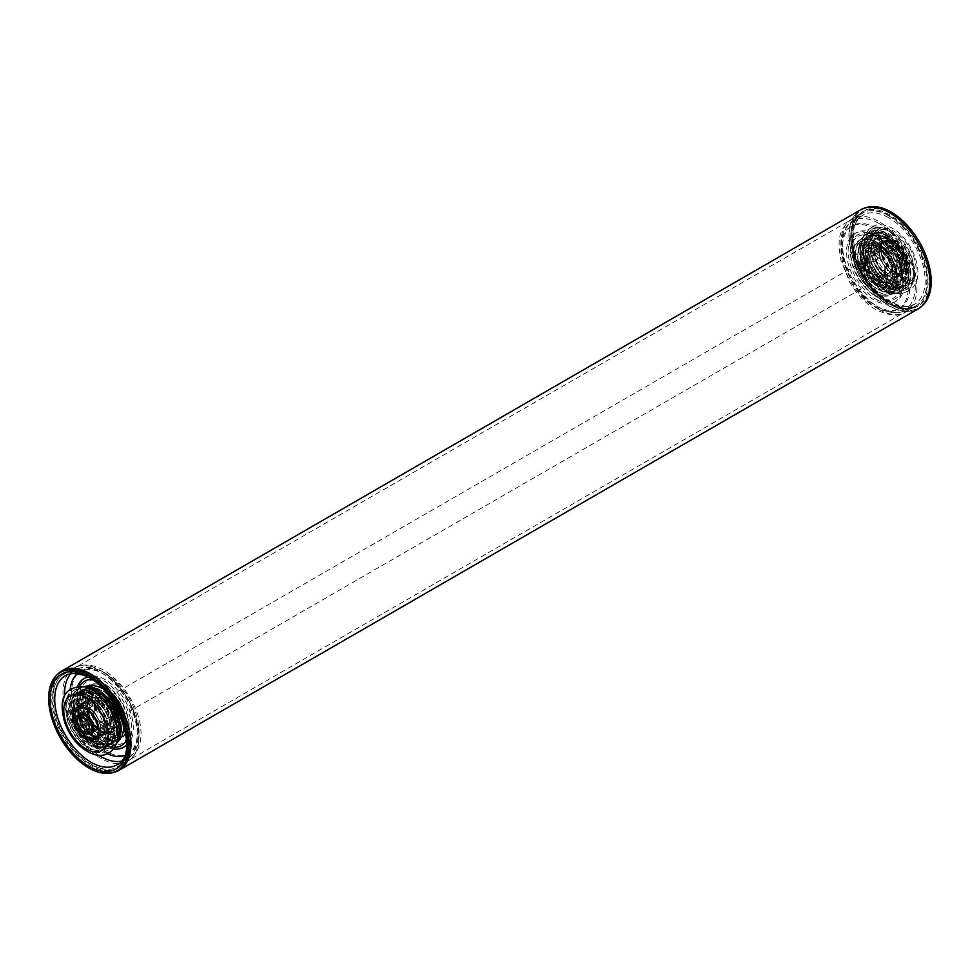<?xml version="1.0" encoding="UTF-8"?>
<svg xmlns="http://www.w3.org/2000/svg" width="980" height="980" viewBox="0 0 980 980"><rect width="100%" height="100%" fill="white"/><g stroke="black" fill="none" stroke-linecap="round" stroke-linejoin="round"><path stroke-width="0.73" stroke-dasharray="4.9 3.68" d="M889.975 243.065A19.576 11.307 60 0 1 902.764 260.312A19.576 11.307 60 0 1 899.763 276.005A19.576 11.307 60 0 1 889.975 275.025A19.576 11.307 60 0 1 877.186 257.777A19.576 11.307 60 0 1 880.175 242.097A19.576 11.307 60 0 1 889.975 243.065M888.346 275.968A19.576 11.307 -120 0 0 898.133 276.936A19.576 11.307 -120 0 0 901.135 261.243A19.576 11.307 -120 0 0 888.346 243.996A19.576 11.307 -120 0 0 878.558 243.028A19.576 11.307 -120 0 0 875.557 258.708A19.576 11.307 -120 0 0 888.346 275.968M889.289 239.083A24.929 14.394 -120 0 0 883.005 236.793A24.929 14.394 -120 0 0 871.967 253.122A24.929 14.394 -120 0 0 889.289 279.79A24.929 14.394 -120 0 0 905.753 276.201A24.929 14.394 -120 0 0 889.289 239.083M922.645 305.319A56.816 32.806 60 0 1 919.461 307.634A56.816 32.806 60 0 1 891.053 304.817A56.816 32.806 60 0 1 853.935 254.739A56.816 32.806 60 0 1 862.645 209.218A56.816 32.806 60 0 1 866.234 207.601M889.423 212.966A56.816 32.806 60 0 1 926.553 263.032A56.816 32.806 60 0 1 917.844 308.565A56.816 32.806 60 0 1 889.423 305.748A56.816 32.806 60 0 1 852.306 255.682A56.816 32.806 60 0 1 861.016 210.149A56.816 32.806 60 0 1 889.423 212.966M876.647 242.342A29.878 17.248 -120 0 0 855.577 252.914A29.878 17.248 -120 0 0 876.647 291.121A29.878 17.248 -120 0 0 878.08 291.893A29.878 17.248 -120 0 0 897.766 278.1A29.878 17.248 -120 0 0 876.647 242.342M866.161 257.201A19.098 11.025 -120 0 0 874.491 276.421A19.098 11.025 -120 0 0 889.215 281.542A19.098 11.025 -120 0 0 892.682 276.654A19.098 11.025 -120 0 0 893.172 272.795A19.098 11.025 -120 0 0 876.071 247.891A19.098 11.025 -120 0 0 870.118 248.454A19.098 11.025 -120 0 0 866.161 257.201M879.17 250.464A18.142 10.474 -120 0 0 887.084 268.728A18.142 10.474 -120 0 0 901.061 273.591A18.142 10.474 -120 0 0 904.822 265.286A18.142 10.474 -120 0 0 903.572 258.169A18.142 10.474 -120 0 0 897.521 247.695A18.142 10.474 -120 0 0 882.919 242.158A18.142 10.474 -120 0 0 879.17 250.464A18.179 10.498 60 0 1 882.931 242.109A18.179 10.498 60 0 1 892.033 243.016A18.179 10.498 60 0 1 894.936 245.074A18.179 10.498 60 0 1 904.552 261.721A18.179 10.498 60 0 1 904.883 265.274A18.179 10.498 60 0 1 901.122 273.604A18.179 10.498 60 0 1 892.033 272.697A18.179 10.498 60 0 1 879.17 250.439M901.453 268.018A19.098 11.025 -120 0 0 893.111 248.785A19.098 11.025 -120 0 0 878.399 243.677A19.098 11.025 -120 0 0 874.442 252.411A19.098 11.025 -120 0 0 882.772 271.644A19.098 11.025 -120 0 0 897.496 276.752A19.098 11.025 -120 0 0 901.453 268.018M870.02 254.971A19.098 11.025 60 0 1 870.51 251.101A19.098 11.025 60 0 1 873.976 246.225A19.098 11.025 60 0 1 888.701 251.346A19.098 11.025 60 0 1 897.031 270.566A19.098 11.025 60 0 1 893.074 279.3A19.098 11.025 60 0 1 887.12 279.876A19.098 11.025 60 0 1 870.02 254.971M892.131 273.396A19.098 11.025 -120 0 0 883.789 254.175A19.098 11.025 -120 0 0 869.076 249.055A19.098 11.025 -120 0 0 866.014 252.742A19.098 11.025 -120 0 0 865.12 257.801A19.098 11.025 -120 0 0 883.446 282.951A19.098 11.025 -120 0 0 888.174 282.13A19.098 11.025 -120 0 0 892.131 273.396M887.868 274.057A16.893 9.751 60 0 1 880.187 282.497A16.893 9.751 60 0 1 863.98 260.251A16.893 9.751 60 0 1 864.764 255.792A16.893 9.751 60 0 1 878.092 254.837A16.893 9.751 60 0 1 887.868 274.057M900.779 267.626A18.142 10.474 60 0 1 897.019 275.931A18.142 10.474 60 0 1 883.029 271.068A18.142 10.474 60 0 1 875.116 252.803A18.142 10.474 60 0 1 878.876 244.498A18.142 10.474 60 0 1 892.854 249.361A18.142 10.474 60 0 1 900.779 267.626M907.26 263.877A18.142 10.474 60 0 1 903.499 272.183A18.142 10.474 60 0 1 889.522 267.32A18.142 10.474 60 0 1 881.596 249.067A18.142 10.474 60 0 1 885.357 240.762A18.142 10.474 60 0 1 899.334 245.625A18.142 10.474 60 0 1 907.26 263.877M906.451 264.343A18.142 10.474 60 0 1 902.69 272.648A18.142 10.474 60 0 1 888.088 267.111A18.142 10.474 60 0 1 882.037 256.638A18.142 10.474 60 0 1 880.787 249.532A18.142 10.474 60 0 1 884.548 241.227A18.142 10.474 60 0 1 898.525 246.09A18.142 10.474 60 0 1 906.451 264.343A18.179 10.498 60 0 1 902.678 272.71A18.179 10.498 60 0 1 893.589 271.803A18.179 10.498 60 0 1 890.673 269.733A18.179 10.498 60 0 1 881.057 253.097A18.179 10.498 60 0 1 880.726 249.532A18.179 10.498 60 0 1 884.487 241.215A18.179 10.498 60 0 1 893.589 242.109A18.179 10.498 60 0 1 906.439 264.38M885.479 271.117A11.601 6.701 60 0 1 883.078 276.421A11.601 6.701 60 0 1 874.136 273.31A11.601 6.701 60 0 1 869.064 261.636A11.601 6.701 60 0 1 871.477 256.331A11.601 6.701 60 0 1 877.272 256.895A11.601 6.701 60 0 1 885.479 271.117L885.479 272.673A13.512 7.803 -120 0 0 875.924 256.123A13.512 7.803 -120 0 0 866.369 261.636A13.512 7.803 -120 0 0 875.924 278.185A13.512 7.803 -120 0 0 885.479 272.673M902.629 261.207A11.601 6.701 -120 0 0 897.57 249.532A11.601 6.701 -120 0 0 888.627 246.421A11.601 6.701 -120 0 0 886.226 251.738A11.601 6.701 -120 0 0 891.286 263.412A11.601 6.701 -120 0 0 900.228 266.523A11.601 6.701 -120 0 0 902.629 261.207M860.93 258.965A20.629 11.907 -120 0 0 869.934 279.729A20.629 11.907 -120 0 0 885.834 285.254A20.629 11.907 -120 0 0 890.11 275.809A20.629 11.907 -120 0 0 881.106 255.045A20.629 11.907 -120 0 0 865.205 249.52A20.629 11.907 -120 0 0 860.93 258.965M892.805 274.253A20.629 11.907 60 0 1 888.529 283.698A20.629 11.907 60 0 1 872.641 278.161A20.629 11.907 60 0 1 863.637 257.409A20.629 11.907 60 0 1 867.9 247.965A20.629 11.907 60 0 1 883.801 253.489A20.629 11.907 60 0 1 892.805 274.253M887.672 282.877A27.563 15.913 -120 0 0 898.587 285.327A27.563 15.913 -120 0 0 906.316 264.551A27.563 15.913 -120 0 0 887.672 237.858A27.563 15.913 -120 0 0 871.514 238.446A27.563 15.913 -120 0 0 870.461 260.999A27.563 15.913 -120 0 0 887.672 282.877M906.512 274.363A30.466 17.591 -120 0 0 893.221 243.714A30.466 17.591 -120 0 0 869.738 235.543A30.466 17.591 -120 0 0 863.429 249.496A30.466 17.591 -120 0 0 876.733 280.145A30.466 17.591 -120 0 0 900.204 288.316A30.466 17.591 -120 0 0 906.512 274.363M909.354 272.881A30.65 17.701 -120 0 0 895.965 242.036A30.65 17.701 -120 0 0 872.347 233.828A30.65 17.701 -120 0 0 866.002 247.854A30.65 17.701 -120 0 0 879.379 278.7A30.65 17.701 -120 0 0 902.997 286.92A30.65 17.701 -120 0 0 909.354 272.881M906.647 274.449A30.65 17.701 -120 0 0 893.27 243.591A30.65 17.701 -120 0 0 869.64 235.384A30.65 17.701 -120 0 0 863.294 249.41A30.65 17.701 -120 0 0 876.671 280.268A30.65 17.701 -120 0 0 900.302 288.475A30.65 17.701 -120 0 0 906.647 274.449M860.526 248.516A33.724 19.465 -120 0 0 892.878 292.91A33.724 19.465 -120 0 0 908.203 276.042A33.724 19.465 -120 0 0 888.689 237.699A33.724 19.465 -120 0 0 862.094 239.598A33.724 19.465 -120 0 0 860.526 248.516M860.599 248.553A33.614 19.404 60 0 1 866.063 234.196A33.614 19.404 60 0 1 892.425 241.117A33.614 19.404 60 0 1 908.129 276.005A33.614 19.404 60 0 1 899.53 292.175A33.614 19.404 60 0 1 874.258 281.285A33.614 19.404 60 0 1 860.599 248.553M906.672 264.245A18.179 10.498 -120 0 0 898.734 245.943A18.179 10.498 -120 0 0 884.732 241.08A18.179 10.498 -120 0 0 880.959 249.398A18.179 10.498 -120 0 0 888.897 267.699A18.179 10.498 -120 0 0 902.911 272.575A18.179 10.498 -120 0 0 906.672 264.245M878.938 250.574A18.179 10.498 60 0 1 882.698 242.244A18.179 10.498 60 0 1 896.712 247.119A18.179 10.498 60 0 1 904.65 265.421A18.179 10.498 60 0 1 900.889 273.739A18.179 10.498 60 0 1 886.876 268.863A18.179 10.498 60 0 1 878.938 250.574M93.431 738.442A19.576 11.307 -120 0 0 99.703 737.903A19.576 11.307 -120 0 0 101.908 719.92A19.576 11.307 -120 0 0 86.387 703.469A19.576 11.307 -120 0 0 80.115 703.995A19.576 11.307 -120 0 0 77.91 721.99A19.576 11.307 -120 0 0 93.431 738.442M88.004 702.525A19.576 11.307 60 0 1 103.537 718.989A19.576 11.307 60 0 1 101.32 736.972A19.576 11.307 60 0 1 95.06 737.511A19.576 11.307 60 0 1 79.527 721.047A19.576 11.307 60 0 1 81.744 703.064A19.576 11.307 60 0 1 88.004 702.525M95.072 742.84A24.929 14.394 60 0 1 77.469 726.596A24.929 14.394 60 0 1 74.125 703.799A24.929 14.394 60 0 1 86.093 698.299A24.929 14.394 60 0 1 107.359 724.024A24.929 14.394 60 0 1 96.873 743.208A24.929 14.394 60 0 1 95.072 742.84M62.034 671.435A56.816 32.806 -120 0 0 55.615 723.632A56.816 32.806 -120 0 0 100.683 771.419A56.816 32.806 -120 0 0 118.862 769.851M108.609 739.961A29.878 17.248 60 0 1 82.798 707.683A29.878 17.248 60 0 1 97.853 686.576A29.878 17.248 60 0 1 101.797 688.107A29.878 17.248 60 0 1 124.301 727.087A29.878 17.248 60 0 1 108.609 739.961M87.159 711.431A19.098 11.025 60 0 1 87.196 703.346A19.098 11.025 60 0 1 90.662 698.458A19.098 11.025 60 0 1 103.745 701.986A19.098 11.025 60 0 1 113.276 718.573A19.098 11.025 60 0 1 109.76 731.545A19.098 11.025 60 0 1 103.806 732.109A19.098 11.025 60 0 1 87.159 711.431M75.472 718.732A18.142 10.474 60 0 1 78.817 706.409A18.142 10.474 60 0 1 91.226 709.753A18.142 10.474 60 0 1 100.291 725.519A18.142 10.474 60 0 1 96.959 737.842A18.142 10.474 60 0 1 82.357 732.305A18.142 10.474 60 0 1 76.305 721.831A18.142 10.474 60 0 1 75.472 718.732M104.995 723.35A19.098 11.025 60 0 1 101.479 736.323A19.098 11.025 60 0 1 88.408 732.807A19.098 11.025 60 0 1 78.878 716.221A19.098 11.025 60 0 1 82.381 703.248A19.098 11.025 60 0 1 95.464 706.764A19.098 11.025 60 0 1 104.995 723.35M83.288 713.661A19.098 11.025 -120 0 0 92.831 730.259A19.098 11.025 -120 0 0 105.901 733.775A19.098 11.025 -120 0 0 109.368 728.899A19.098 11.025 -120 0 0 109.405 720.802A19.098 11.025 -120 0 0 92.757 700.124A19.098 11.025 -120 0 0 86.803 700.7A19.098 11.025 -120 0 0 83.288 713.661M114.317 717.973A19.098 11.025 60 0 1 113.876 727.258A19.098 11.025 60 0 1 110.801 730.945A19.098 11.025 60 0 1 97.731 727.43A19.098 11.025 60 0 1 88.188 710.831A19.098 11.025 60 0 1 91.704 697.87A19.098 11.025 60 0 1 96.432 697.05A19.098 11.025 60 0 1 114.317 717.973M115.505 716A16.893 9.751 -120 0 0 99.691 697.503A16.893 9.751 -120 0 0 92.402 709.692A16.893 9.751 -120 0 0 103.317 726.254A16.893 9.751 -120 0 0 115.113 724.208A16.893 9.751 -120 0 0 115.505 716M104.346 723.179A18.142 10.474 -120 0 0 95.281 707.413A18.142 10.474 -120 0 0 82.859 704.069A18.142 10.474 -120 0 0 79.527 716.392A18.142 10.474 -120 0 0 88.592 732.158A18.142 10.474 -120 0 0 101.013 735.502A18.142 10.474 -120 0 0 104.346 723.179M96.065 738.283A18.142 10.474 -120 0 0 98.674 726.45A18.142 10.474 -120 0 0 97.841 723.363A18.142 10.474 -120 0 0 91.789 712.889A18.142 10.474 -120 0 0 77.971 706.96M76.795 707.597A18.142 10.474 -120 0 0 73.855 719.663A18.142 10.474 -120 0 0 94.925 738.994M94.668 711.456A11.601 6.701 -120 0 0 102.606 723.105A11.601 6.701 -120 0 0 108.4 723.669A11.601 6.701 -120 0 0 110.544 715.792A11.601 6.701 -120 0 0 104.75 705.71A11.601 6.701 -120 0 0 96.8 703.579A11.601 6.701 -120 0 0 94.399 708.883A11.601 6.701 -120 0 0 94.668 711.456M83.827 731.876A11.601 6.701 60 0 1 77.518 721.354A11.601 6.701 60 0 1 77.408 720.753M113.19 715.376A13.512 7.803 60 0 1 103.954 723.877A13.512 7.803 60 0 1 94.717 710.316A13.512 7.803 60 0 1 94.399 707.327A13.512 7.803 60 0 1 102.729 701.19A13.512 7.803 60 0 1 113.19 715.376M90.258 708.761A20.629 11.907 60 0 1 94.043 694.747A20.629 11.907 60 0 1 108.168 698.556A20.629 11.907 60 0 1 118.47 716.466A20.629 11.907 60 0 1 114.672 730.48A20.629 11.907 60 0 1 100.56 726.67A20.629 11.907 60 0 1 90.258 708.761M115.763 718.022A20.629 11.907 -120 0 0 105.46 700.112A20.629 11.907 -120 0 0 91.348 696.302A20.629 11.907 -120 0 0 87.551 710.316A20.629 11.907 -120 0 0 97.853 728.238A20.629 11.907 -120 0 0 111.977 732.036A20.629 11.907 -120 0 0 115.763 718.022M87.245 694.992A27.563 15.913 60 0 1 108.106 715.78A27.563 15.913 60 0 1 108.364 741.554A27.563 15.913 60 0 1 97.167 744.261A27.563 15.913 60 0 1 74.456 718.671A27.563 15.913 60 0 1 81.291 694.673A27.563 15.913 60 0 1 87.245 694.992M115.738 723.767A30.466 17.591 60 0 1 110.14 744.457A30.466 17.591 60 0 1 89.29 738.834A30.466 17.591 60 0 1 74.076 712.374A30.466 17.591 60 0 1 79.674 691.684A30.466 17.591 60 0 1 100.524 697.307A30.466 17.591 60 0 1 115.738 723.767M113.166 725.359A30.65 17.701 60 0 1 107.531 746.172A30.65 17.701 60 0 1 86.546 740.525A30.65 17.701 60 0 1 71.246 713.906A30.65 17.701 60 0 1 76.881 693.081A30.65 17.701 60 0 1 97.865 698.728A30.65 17.701 60 0 1 113.166 725.359M115.873 723.804A30.65 17.701 60 0 1 110.238 744.616A30.65 17.701 60 0 1 89.254 738.969A30.65 17.701 60 0 1 73.941 712.338A30.65 17.701 60 0 1 79.576 691.525A30.65 17.701 60 0 1 100.56 697.172A30.65 17.701 60 0 1 115.873 723.804M100.291 725.543A18.179 10.498 -120 0 0 84.574 705.894A18.179 10.498 -120 0 0 78.755 706.396A18.179 10.498 -120 0 0 75.325 718.279A18.179 10.498 -120 0 0 75.423 718.744A18.179 10.498 -120 0 0 84.942 734.927A18.179 10.498 -120 0 0 91.128 738.393A18.179 10.498 -120 0 0 96.947 737.891A18.179 10.498 -120 0 0 100.291 725.543M117.784 740.402A33.724 19.465 60 0 1 94.239 744.469A33.724 19.465 60 0 1 72.459 711.419A33.724 19.465 60 0 1 87.012 687.09M72.532 711.431A33.614 19.404 -120 0 0 90.393 741.566A33.614 19.404 -120 0 0 113.815 745.805A33.614 19.404 -120 0 0 118.507 724A33.614 19.404 -120 0 0 80.348 687.825A33.614 19.404 -120 0 0 72.532 711.431M76.636 707.67A18.179 10.498 -120 0 0 73.868 719.639A18.179 10.498 -120 0 0 89.572 739.288A18.179 10.498 -120 0 0 94.778 739.092M95.268 738.859A18.179 10.498 -120 0 0 95.391 738.785A18.179 10.498 -120 0 0 98.821 726.903A18.179 10.498 -120 0 0 98.723 726.437A18.179 10.498 -120 0 0 89.204 710.267A18.179 10.498 -120 0 0 83.018 706.801A18.179 10.498 -120 0 0 77.2 707.291A18.179 10.498 -120 0 0 77.089 707.364M94.546 739.226A18.179 10.498 60 0 1 73.623 719.773A18.179 10.498 60 0 1 76.403 707.805M75.656 718.61A18.179 10.498 -120 0 0 84.733 734.4A18.179 10.498 -120 0 0 97.179 737.756A18.179 10.498 -120 0 0 100.524 725.408A18.179 10.498 -120 0 0 91.446 709.618A18.179 10.498 -120 0 0 79 706.261A18.179 10.498 -120 0 0 75.656 718.61M890.514 253.428A6.493 3.749 60 0 1 891.849 250.464A6.493 3.749 60 0 1 896.859 252.203A6.493 3.749 60 0 1 899.689 258.732A6.493 3.749 60 0 1 898.354 261.709A6.493 3.749 60 0 1 893.344 259.97A6.493 3.749 60 0 1 890.514 253.428M860.465 270.774A6.493 3.749 60 0 1 861.8 267.81A6.493 3.749 60 0 1 866.81 269.549A6.493 3.749 60 0 1 869.64 276.078A6.493 3.749 60 0 1 868.305 279.055A6.493 3.749 60 0 1 863.294 277.316A6.493 3.749 60 0 1 860.465 270.774M119.413 709.226A6.493 3.749 -120 0 0 116.583 702.685A6.493 3.749 -120 0 0 111.585 700.945A6.493 3.749 -120 0 0 110.238 703.922A6.493 3.749 -120 0 0 113.068 710.451A6.493 3.749 -120 0 0 118.078 712.191A6.493 3.749 -120 0 0 119.413 709.226M111.941 715.902L119.144 712.264A4.777 2.756 180 0 1 120.552 714.212A4.777 2.756 180 0 1 119.144 716.16A4.777 2.756 180 0 1 112.394 716.16L111.941 715.902A11.454 6.615 -120 0 1 112.063 717.519A11.454 6.615 -120 0 1 111.941 719.014L119.144 715.376A4.777 2.756 180 0 1 120.552 717.323A4.777 2.756 180 0 1 119.144 719.283A4.777 2.756 180 0 1 112.394 719.283L111.941 719.014M877.161 274.106L884.364 270.468A4.777 2.756 180 0 1 885.761 272.416A4.777 2.756 180 0 1 884.364 274.363A4.777 2.756 180 0 1 877.615 274.363L877.161 274.106A11.454 6.615 -120 0 1 877.272 275.735A11.454 6.615 -120 0 1 877.161 277.23L884.364 273.591A4.777 2.756 180 0 1 885.761 275.539A4.777 2.756 180 0 1 884.364 277.487A4.777 2.756 180 0 1 877.615 277.487L877.161 277.23M902.531 260.374A10.511 6.064 60 0 1 895.095 264.661A10.511 6.064 60 0 1 887.672 251.799A10.511 6.064 60 0 1 895.095 247.499A10.511 6.064 60 0 1 902.531 260.374L902.531 261.146A11.454 6.615 -120 0 0 894.422 247.119A11.454 6.615 -120 0 0 888.701 246.543A11.454 6.615 -120 0 0 886.324 251.799A11.454 6.615 -120 0 0 891.322 263.326A11.454 6.615 -120 0 0 900.155 266.401A11.454 6.615 -120 0 0 902.531 261.146M85.113 732.673A11.454 6.615 60 0 1 77.347 718.855M95.856 708.173A11.454 6.615 -120 0 0 95.967 709.789L102.716 705.894A11.454 6.615 60 0 1 102.606 704.265A11.454 6.615 60 0 1 102.716 702.77L95.967 706.678A11.454 6.615 -120 0 0 95.856 708.173M861.065 266.376A11.454 6.615 -120 0 0 861.175 267.993L867.937 264.098A11.454 6.615 60 0 1 867.815 262.481A11.454 6.615 60 0 1 867.937 260.986L861.175 264.882A11.454 6.615 -120 0 0 861.065 266.376M883.911 270.211A11.454 6.615 60 0 1 884.021 271.828A11.454 6.615 60 0 1 883.911 273.322M118.703 712.007A11.454 6.615 60 0 1 118.813 713.624A11.454 6.615 60 0 1 118.703 715.118M861.175 267.993L860.734 267.736A4.777 2.756 180 0 1 859.325 265.788A4.777 2.756 180 0 1 862.278 263.24A4.777 2.756 180 0 1 867.484 263.841L867.937 264.098M861.175 264.882L860.734 264.625A4.777 2.756 180 0 1 859.325 262.677A4.777 2.756 180 0 1 862.278 260.129A4.777 2.756 180 0 1 867.484 260.717L867.937 260.986M95.967 709.789L95.513 709.532A4.777 2.756 180 0 1 94.117 707.585A4.777 2.756 180 0 1 97.069 705.037A4.777 2.756 180 0 1 102.263 705.637L102.716 705.894M95.967 706.678L95.513 706.409A4.777 2.756 180 0 1 94.117 704.461A4.777 2.756 180 0 1 97.069 701.913A4.777 2.756 180 0 1 102.263 702.513L102.716 702.77M902.972 226.417A53.483 30.87 -120 0 0 862.694 213.04A53.483 30.87 -120 0 0 875.875 292.297A53.483 30.87 -120 0 0 916.165 305.674A53.483 30.87 -120 0 0 902.972 226.417M104.003 687.703A53.483 30.87 -120 0 0 63.712 674.326A53.483 30.87 -120 0 0 76.906 753.583A53.483 30.87 -120 0 0 117.184 766.96A53.483 30.87 -120 0 0 104.003 687.703M57.232 674.681A57.293 33.087 -120 0 0 75.938 755.935A57.293 33.087 -120 0 0 113.643 772.399M860.783 209.732A57.293 33.087 -120 0 0 874.907 294.649A57.293 33.087 -120 0 0 918.076 308.982M877.382 288.904A27.673 15.974 -120 0 0 896.945 277.61A27.673 15.974 -120 0 0 877.382 243.714A27.673 15.974 -120 0 0 857.904 257.091A27.673 15.974 -120 0 0 875.63 287.789A27.673 15.974 -120 0 0 877.382 288.904M882.355 288.549A30.748 17.75 -120 0 0 897.729 290.068A30.748 17.75 -120 0 0 902.445 265.433A30.748 17.75 -120 0 0 882.355 238.336A30.748 17.75 -120 0 0 866.982 236.817A30.748 17.75 -120 0 0 862.265 261.452A30.748 17.75 -120 0 0 882.355 288.549M886.998 285.866A30.748 17.75 -120 0 0 902.372 287.385A30.748 17.75 -120 0 0 907.088 262.75A30.748 17.75 -120 0 0 886.998 235.653A30.748 17.75 -120 0 0 871.624 234.134A30.748 17.75 -120 0 0 866.908 258.769A30.748 17.75 -120 0 0 886.998 285.866M887.672 236.045A29.792 17.199 60 0 1 908.742 272.538A29.792 17.199 60 0 1 887.672 284.702A29.792 17.199 60 0 1 866.602 248.21A29.792 17.199 60 0 1 887.672 236.045M886.998 287.74A33.038 19.073 60 0 1 865.414 258.622A33.038 19.073 60 0 1 870.473 232.15A33.038 19.073 60 0 1 886.998 233.779A33.038 19.073 60 0 1 908.583 262.897A33.038 19.073 60 0 1 903.523 289.382A33.038 19.073 60 0 1 886.998 287.74M882.355 236.462A33.038 19.073 -120 0 0 865.83 234.833A33.038 19.073 -120 0 0 860.771 261.305A33.038 19.073 -120 0 0 882.355 290.423A33.038 19.073 -120 0 0 898.868 292.052A33.038 19.073 -120 0 0 903.94 265.58A33.038 19.073 -120 0 0 882.355 236.462M889.289 235.102A29.792 17.199 -120 0 0 868.231 247.266A29.792 17.199 -120 0 0 889.289 283.759A29.792 17.199 -120 0 0 910.359 271.595A29.792 17.199 -120 0 0 889.289 235.102M888.346 240.406A23.973 13.843 60 0 1 905.3 269.769A23.973 13.843 60 0 1 888.346 279.557A23.973 13.843 60 0 1 871.404 250.194A23.973 13.843 60 0 1 888.346 240.406M888.223 240.027A24.524 14.161 60 0 1 899.052 250.672A24.524 14.161 60 0 1 901.772 255.364A24.524 14.161 60 0 1 903.854 277.757A24.524 14.161 60 0 1 888.223 280.072A24.524 14.161 60 0 1 870.877 250.047A24.524 14.161 60 0 1 888.223 240.027M889.975 240.039A23.275 13.438 -120 0 0 873.511 249.545A23.275 13.438 -120 0 0 889.975 278.05A23.275 13.438 -120 0 0 906.427 268.545A23.275 13.438 -120 0 0 889.975 240.039M887.672 238.361A26.962 15.57 -120 0 0 868.611 249.361A26.962 15.57 -120 0 0 887.672 282.387A26.962 15.57 -120 0 0 906.733 271.374A26.962 15.57 -120 0 0 887.672 238.361M888.75 215.845A53.765 31.042 60 0 1 923.883 263.228A53.765 31.042 60 0 1 915.639 306.311A53.765 31.042 60 0 1 888.75 303.641A53.765 31.042 60 0 1 853.629 256.27A53.765 31.042 60 0 1 861.873 213.187A53.765 31.042 60 0 1 888.75 215.845M878.889 309.337A53.765 31.042 -120 0 0 905.777 311.995A53.765 31.042 -120 0 0 914.022 268.912A53.765 31.042 -120 0 0 878.889 221.541A53.765 31.042 -120 0 0 852.012 218.871A53.765 31.042 -120 0 0 843.768 261.954A53.765 31.042 -120 0 0 878.889 309.337M889.423 304.033A54.721 31.593 -120 0 0 928.121 281.701A54.721 31.593 -120 0 0 889.423 214.681A54.721 31.593 -120 0 0 850.738 237.013A54.721 31.593 -120 0 0 889.423 304.033M878.889 223.416A51.475 29.719 -120 0 0 853.164 220.868A51.475 29.719 -120 0 0 845.262 262.113A51.475 29.719 -120 0 0 878.889 307.463A51.475 29.719 -120 0 0 904.626 310.011A51.475 29.719 -120 0 0 912.527 268.765A51.475 29.719 -120 0 0 878.889 223.416M888.75 217.719A51.475 29.719 -120 0 0 863.013 215.171A51.475 29.719 -120 0 0 855.124 256.417A51.475 29.719 -120 0 0 888.75 301.779A51.475 29.719 -120 0 0 914.487 304.327A51.475 29.719 -120 0 0 922.376 263.081A51.475 29.719 -120 0 0 888.75 217.719M891.053 303.102A54.721 31.593 60 0 1 852.355 236.082A54.721 31.593 60 0 1 891.053 213.738A54.721 31.593 60 0 1 929.738 280.758A54.721 31.593 60 0 1 891.053 303.102M875.054 242.477A30.846 17.811 -120 0 0 853.237 255.008A30.846 17.811 -120 0 0 875.054 292.849A30.846 17.811 -120 0 0 875.091 292.873A30.846 17.811 -120 0 0 896.859 280.219A30.846 17.811 -120 0 0 875.054 242.477M875.593 293.155A31.617 18.253 -120 0 0 875.642 293.192A31.617 18.253 -120 0 0 897.962 280.219A31.617 18.253 -120 0 0 875.593 241.521A31.617 18.253 -120 0 0 853.237 254.384A31.617 18.253 -120 0 0 875.593 293.155M875.679 296.328A35.562 20.531 -120 0 0 900.632 278.124A35.562 20.531 -120 0 0 878.778 240.272A35.562 20.531 -120 0 0 875.679 238.263A35.562 20.531 -120 0 0 850.53 252.779A35.562 20.531 -120 0 0 875.679 296.328M874.577 235.568A39.641 22.883 -120 0 0 846.548 251.75A39.641 22.883 -120 0 0 874.577 300.296A39.641 22.883 -120 0 0 902.605 284.114A39.641 22.883 -120 0 0 874.577 235.568M874.577 229.026A47.653 27.514 -120 0 0 840.877 248.479A47.653 27.514 -120 0 0 874.577 306.838A47.653 27.514 -120 0 0 908.264 287.385A47.653 27.514 -120 0 0 874.577 229.026M876.194 305.907A47.653 27.514 -120 0 0 909.893 286.454A47.653 27.514 -120 0 0 876.194 228.095A47.653 27.514 -120 0 0 842.494 247.548A47.653 27.514 -120 0 0 876.194 305.907M876.88 296.879A37.093 21.413 -120 0 0 902.911 277.891A37.093 21.413 -120 0 0 880.126 238.422A37.093 21.413 -120 0 0 876.88 236.315A37.093 21.413 -120 0 0 850.652 251.456A37.093 21.413 -120 0 0 876.88 296.879M876.194 299.365A39.641 22.883 -120 0 0 904.222 283.183A39.641 22.883 -120 0 0 876.194 234.637A39.641 22.883 -120 0 0 848.166 250.819A39.641 22.883 -120 0 0 876.194 299.365M882.233 285.793A27.281 15.754 60 0 1 863.944 260.068A27.281 15.754 60 0 1 870.558 239.034A27.281 15.754 60 0 1 882.233 241.239A27.281 15.754 60 0 1 899.518 263.583A27.281 15.754 60 0 1 897.594 285.854A27.281 15.754 60 0 1 882.233 285.793M878.215 284.274A22.589 13.046 60 0 1 862.241 256.601A22.589 13.046 60 0 1 878.215 247.377A22.589 13.046 60 0 1 894.201 275.049A22.589 13.046 60 0 1 878.215 284.274M881.596 239.01A30.466 17.591 -120 0 0 866.369 237.491A30.466 17.591 -120 0 0 860.06 251.444A30.466 17.591 -120 0 0 881.596 288.757A30.466 17.591 -120 0 0 896.823 290.264A30.466 17.591 -120 0 0 903.131 276.311A30.466 17.591 -120 0 0 881.596 239.01M875.52 249.532A21.866 12.63 60 0 1 890.979 276.311A21.866 12.63 60 0 1 875.52 285.241A21.866 12.63 60 0 1 860.06 258.463A21.866 12.63 60 0 1 875.52 249.532M870.069 261.084A4.545 1.335 -17.5 0 0 863.919 262.763A4.545 1.335 -17.5 0 0 862.51 264.318A4.545 1.335 -17.5 0 0 863.637 264.808M874.013 269.635L867.582 273.346M879.82 276.862A4.545 1.69 -46.4 0 1 875.618 281.677A4.545 1.69 -46.4 0 1 873.474 282.019A4.545 1.69 -46.4 0 1 873.388 280.574M886.496 281.529A4.545 2.891 -65.5 0 1 883.617 287.275A4.545 2.891 -65.5 0 1 881.4 287.52A4.545 2.891 -65.5 0 1 880.065 285.241M892.878 282.816A4.545 3.589 -95.1 0 1 891.273 288.818A4.545 3.589 -95.1 0 1 890.073 289.21A4.545 3.589 -95.1 0 1 886.447 286.54M897.864 280.513A4.545 3.663 -135.3 0 1 897.888 285.572A4.545 3.663 -135.3 0 1 897.251 286.05A4.545 3.663 -135.3 0 1 891.433 284.225M900.596 275.013A4.545 3.112 -168.4 0 1 901.833 277.781A4.545 3.112 -168.4 0 1 900.522 279.459A4.545 3.112 -168.4 0 1 894.164 278.724M900.596 267.258A4.545 2.021 170.6 0 1 901.87 268.373A4.545 2.021 170.6 0 1 900.522 270.161A4.545 2.021 170.6 0 1 894.164 270.97M897.864 258.61L898.783 258.561L897.251 259.786L891.433 262.322M891.273 250.108A4.545 0.956 141.2 0 0 886.447 254.261A4.545 0.956 -38.8 0 0 886.116 255.253A4.545 4.545 0 0 0 892.511 255.939A4.545 4.545 0 0 0 893.209 249.545A4.545 0.956 141.2 0 0 891.273 250.108M892.878 250.537A4.545 0.956 141.2 0 0 893.209 249.545A4.545 4.545 0 0 0 887.39 248.467A4.545 4.545 0 0 0 886.116 255.253A4.545 0.956 -38.8 0 0 889.142 253.992A4.545 0.956 -38.8 0 0 892.878 250.537M886.496 244.461A4.545 2.34 124.9 0 0 885.883 242.587A4.545 2.34 124.9 0 0 883.617 242.82A4.545 2.34 124.9 0 0 880.065 248.173M879.82 241.423A4.545 3.308 101.4 0 0 877.504 238.814A4.545 3.308 101.4 0 0 875.618 239.169A4.545 3.308 101.4 0 0 873.388 245.135M874.013 241.938A4.545 3.712 65.2 0 0 868.893 239.671A4.545 3.712 65.2 0 0 868.648 239.794A4.545 3.712 65.2 0 0 867.582 245.649M870.069 245.931A4.545 3.467 26.4 0 0 863.919 244.584A4.545 3.467 26.4 0 0 862.78 245.772A4.545 3.467 26.4 0 0 863.637 249.643M861.947 245.441A36.481 21.058 60 0 1 863.649 235.788A36.481 21.058 60 0 1 887.745 230.545A36.481 21.058 60 0 1 913.532 275.221A36.481 21.058 60 0 1 896.945 293.473A36.481 21.058 60 0 1 887.745 290.117A36.481 21.058 60 0 1 861.947 245.441M893.821 282.559A31.519 18.191 60 0 1 871.539 243.959A31.519 18.191 60 0 1 893.821 231.096A31.519 18.191 60 0 1 916.104 269.684A31.519 18.191 60 0 1 893.821 282.559M913.519 273.616A34.496 19.919 -120 0 0 889.117 231.366A34.496 19.919 -120 0 0 870.338 230.717A34.496 19.919 -120 0 0 864.728 245.453A34.496 19.919 -120 0 0 889.117 287.704A34.496 19.919 -120 0 0 904.687 290.215A34.496 19.919 -120 0 0 913.519 273.616M891.788 232.53A31.189 18.008 60 0 1 913.85 270.725A31.189 18.008 60 0 1 891.788 283.453A31.189 18.008 60 0 1 869.738 245.257A31.189 18.008 60 0 1 891.788 232.53M97.51 688.965A27.673 15.974 60 0 1 104.248 692.211A27.673 15.974 60 0 1 121.973 722.909A27.673 15.974 60 0 1 107.469 738.418A27.673 15.974 60 0 1 83.57 708.516A27.673 15.974 60 0 1 97.51 688.965M91.985 689.087A30.748 17.75 60 0 1 116.375 714.935A30.748 17.75 60 0 1 112.896 743.183A30.748 17.75 60 0 1 103.059 744.028A30.748 17.75 60 0 1 78.669 718.181A30.748 17.75 60 0 1 82.149 689.932A30.748 17.75 60 0 1 91.985 689.087M87.343 691.758A30.748 17.75 60 0 1 111.732 717.617A30.748 17.75 60 0 1 108.253 745.866A30.748 17.75 60 0 1 98.417 746.711A30.748 17.75 60 0 1 74.027 720.864A30.748 17.75 60 0 1 77.506 692.615A30.748 17.75 60 0 1 87.343 691.758M97.571 746.258A29.792 17.199 -120 0 0 112.578 725.2A29.792 17.199 -120 0 0 86.84 693.007A29.792 17.199 -120 0 0 71.834 714.065A29.792 17.199 -120 0 0 97.571 746.258M86.926 689.712A33.038 19.073 -120 0 0 76.354 690.618A33.038 19.073 -120 0 0 72.618 720.986A33.038 19.073 -120 0 0 98.833 748.769A33.038 19.073 -120 0 0 109.405 747.85A33.038 19.073 -120 0 0 113.141 717.495A33.038 19.073 -120 0 0 86.926 689.712M116.718 743.024A33.038 19.073 60 0 1 114.047 745.168A33.038 19.073 60 0 1 103.476 746.086A33.038 19.073 60 0 1 77.261 718.303A33.038 19.073 60 0 1 81.009 687.948A33.038 19.073 60 0 1 84.194 686.711M95.954 747.189A29.792 17.199 60 0 1 70.205 714.996A29.792 17.199 60 0 1 85.223 693.938A29.792 17.199 60 0 1 110.961 726.131A29.792 17.199 60 0 1 95.954 747.189M95.844 741.431A23.973 13.843 -120 0 0 107.922 724.502A23.973 13.843 -120 0 0 87.22 698.605A23.973 13.843 -120 0 0 75.142 715.535A23.973 13.843 -120 0 0 95.844 741.431M96.065 741.86A24.524 14.161 -120 0 0 108.425 724.526A24.524 14.161 -120 0 0 87.245 698.03A24.524 14.161 -120 0 0 78.118 724.636A24.524 14.161 -120 0 0 80.826 729.328A24.524 14.161 -120 0 0 96.065 741.86M94.105 741.75A23.275 13.438 60 0 1 74.002 716.601A23.275 13.438 60 0 1 85.726 700.161A23.275 13.438 60 0 1 105.828 725.31A23.275 13.438 60 0 1 94.105 741.75M97.057 743.722A26.962 15.57 60 0 1 73.77 714.592A26.962 15.57 60 0 1 87.355 695.543A26.962 15.57 60 0 1 110.642 724.673A26.962 15.57 60 0 1 97.057 743.722M100.805 768.295A53.765 31.042 -120 0 0 118.004 766.813A53.765 31.042 -120 0 0 124.093 717.421A53.765 31.042 -120 0 0 81.45 672.207A53.765 31.042 -120 0 0 64.239 673.689A53.765 31.042 -120 0 0 58.163 723.093A53.765 31.042 -120 0 0 100.805 768.295M91.299 666.523A53.765 31.042 60 0 1 133.954 711.725A53.765 31.042 60 0 1 127.865 761.129A53.765 31.042 60 0 1 110.667 762.599A53.765 31.042 60 0 1 68.024 717.397A53.765 31.042 60 0 1 74.1 668.005A53.765 31.042 60 0 1 91.299 666.523M80.593 671.753A54.721 31.593 60 0 1 127.865 730.872A54.721 31.593 60 0 1 100.303 769.533A54.721 31.593 60 0 1 53.03 710.414A54.721 31.593 60 0 1 80.593 671.753M98.87 755.298A51.475 29.719 60 0 1 64.643 696.02M70.67 673.799A51.475 29.719 60 0 1 75.252 669.989A51.475 29.719 60 0 1 91.716 668.568A51.475 29.719 60 0 1 132.545 711.848A51.475 29.719 60 0 1 126.726 759.133A51.475 29.719 60 0 1 121.116 761.203M65.391 675.673A51.475 29.719 60 0 1 81.855 674.264A51.475 29.719 60 0 1 122.684 717.544A51.475 29.719 60 0 1 116.865 764.829L126.726 759.133C155.171 744.592 127.559 675.784 93.406 668.299C86.681 666.449 80.629 667.013 75.252 669.989L65.391 675.673M110.385 739.9A30.846 17.811 60 0 1 83.741 706.58A30.846 17.811 60 0 1 99.274 684.775A30.846 17.811 60 0 1 104.787 687.127A30.846 17.811 60 0 1 126.641 724.992A30.846 17.811 60 0 1 110.385 739.9M98.588 684.408A31.617 18.253 60 0 1 104.235 686.808A31.617 18.253 60 0 1 126.641 725.617A31.617 18.253 60 0 1 109.968 740.917A31.617 18.253 60 0 1 82.663 706.752A31.617 18.253 60 0 1 98.588 684.408M97.804 680.929A35.562 20.531 60 0 1 128.515 719.345A35.562 20.531 60 0 1 110.605 744.482A35.562 20.531 60 0 1 101.099 739.729A35.562 20.531 60 0 1 79.245 701.876A35.562 20.531 60 0 1 97.804 680.929M112.443 747.483A39.641 22.883 60 0 1 78.204 704.657A39.641 22.883 60 0 1 98.172 676.641A39.641 22.883 60 0 1 132.41 719.479A39.641 22.883 60 0 1 112.443 747.483M113.888 754.649A47.653 27.514 60 0 1 72.716 703.162A47.653 27.514 60 0 1 96.726 669.487A47.653 27.514 60 0 1 137.886 720.974A47.653 27.514 60 0 1 113.888 754.649M77.053 673.787A47.653 27.514 60 0 1 95.109 670.418A47.653 27.514 60 0 1 133.905 713.232A47.653 27.514 60 0 1 124.338 755.666M91.397 679.544A37.093 21.413 60 0 1 96.322 680.255A37.093 21.413 60 0 1 123.309 705.955A37.093 21.413 60 0 1 126.518 740.365M114.685 747.262A37.093 21.413 60 0 1 109.674 746.539A37.093 21.413 60 0 1 99.764 741.578A37.093 21.413 60 0 1 76.967 702.109A37.093 21.413 60 0 1 79.515 686.355M87.416 677.254A39.641 22.883 60 0 1 96.555 677.584A39.641 22.883 60 0 1 126.751 707.915A39.641 22.883 60 0 1 126.506 744.959M113.472 748.977A39.641 22.883 60 0 1 110.826 748.426A39.641 22.883 60 0 1 82.908 722.726A39.641 22.883 60 0 1 77.42 686.539M107.359 753.804A47.653 27.514 60 0 1 70.192 689.418M92.733 692.113A27.281 15.754 -120 0 0 82.283 694.146A27.281 15.754 -120 0 0 81.61 719.614A27.281 15.754 -120 0 0 102.557 740.868A27.281 15.754 -120 0 0 109.319 740.966A27.281 15.754 -120 0 0 114.991 716.735A27.281 15.754 -120 0 0 92.733 692.113M97.596 693.987A22.589 13.046 -120 0 0 86.203 709.949A22.589 13.046 -120 0 0 105.73 734.363A22.589 13.046 -120 0 0 117.11 718.389A22.589 13.046 -120 0 0 97.596 693.987M103.77 743.342A30.466 17.591 60 0 1 77.457 710.427A30.466 17.591 60 0 1 83.055 689.736A30.466 17.591 60 0 1 92.794 688.903A30.466 17.591 60 0 1 119.119 721.819A30.466 17.591 60 0 1 113.508 742.509A30.466 17.591 60 0 1 103.77 743.342M108.302 732.158A21.866 12.63 -120 0 0 119.315 716.698A21.866 12.63 -120 0 0 100.426 693.068A21.866 12.63 -120 0 0 89.401 708.528A21.866 12.63 -120 0 0 108.302 732.158M79.466 713.71A4.545 1.874 168.6 0 1 78.216 712.754A4.545 1.874 168.6 0 1 79.564 711.002A4.545 1.874 168.6 0 1 85.897 709.998M79.135 705.784A4.545 3.014 -171.3 0 1 77.861 703.236A4.545 3.014 -171.3 0 1 79.184 701.496A4.545 3.014 -171.3 0 1 85.566 702.072M81.573 699.965A4.545 3.638 -139.8 0 1 81.316 695.175A4.545 3.638 -139.8 0 1 82.1 694.526A4.545 3.638 -139.8 0 1 88.004 696.253M86.338 697.258A4.545 3.626 -99.4 0 1 87.808 691.28A4.545 3.626 -99.4 0 1 88.812 690.925A4.545 3.626 -99.4 0 1 92.769 693.546M92.61 698.14A4.545 2.989 -68.2 0 1 95.342 692.333A4.545 2.989 -68.2 0 1 97.51 692.064A4.545 2.989 -68.2 0 1 99.041 694.428M99.311 702.452A4.545 1.838 -48.3 0 1 103.378 697.503A4.545 1.838 -48.3 0 1 105.558 697.197A4.545 1.838 -48.3 0 1 105.742 698.74M105.276 709.447L111.708 705.723M109.478 717.911A4.545 1.164 -19.2 0 0 115.567 716.037A4.545 1.164 -19.2 0 0 116.988 714.555A4.545 1.164 -19.2 0 0 115.91 714.2M111.193 726.388A4.545 2.499 -2.3 0 0 117.612 726.205A4.545 2.499 -2.3 0 0 118.948 724.355A4.545 2.499 -2.3 0 0 117.624 722.677M110.103 733.42A4.545 3.393 22.7 0 0 116.326 734.633A4.545 3.393 22.7 0 0 117.514 733.31A4.545 3.393 22.7 0 0 116.534 729.708M106.428 737.769A4.545 3.712 60.4 0 0 111.892 739.876A4.545 3.712 60.4 0 0 111.904 739.863A4.545 3.712 60.4 0 0 112.859 734.057M100.781 738.7A4.545 3.381 98 0 0 103.365 741.358A4.545 3.381 98 0 0 105.142 740.978A4.545 3.381 98 0 0 107.212 734.988M94.154 736.054A4.545 2.475 122.7 0 0 94.913 738.026A4.545 2.475 122.7 0 0 97.192 737.805A4.545 2.475 122.7 0 0 100.585 732.342M87.673 730.284A4.545 1.127 139.5 0 0 87.428 731.374A4.545 1.127 139.5 0 0 89.425 730.872A4.545 1.127 139.5 0 0 94.105 726.56M82.479 722.37L88.91 718.659M82.933 686.527A36.481 21.058 -120 0 0 67.191 712.852A36.481 21.058 -120 0 0 98.711 752.26A36.481 21.058 -120 0 0 116.228 744.212M114.354 726.915A34.496 19.919 60 0 1 109.54 749.284A34.496 19.919 60 0 1 96.971 751.293A34.496 19.919 60 0 1 67.167 714.016A34.496 19.919 60 0 1 75.191 689.785A34.496 19.919 60 0 1 84.549 689.638A34.496 19.919 60 0 1 114.354 726.915M93.7 749.872A31.189 18.008 -120 0 0 109.417 727.834A31.189 18.008 -120 0 0 82.467 694.146A31.189 18.008 -120 0 0 66.763 716.184A31.189 18.008 -120 0 0 93.7 749.872M119.144 712.264L119.144 715.376M884.364 270.468L884.364 273.591M877.615 274.363L877.615 277.487M867.484 260.717L867.484 263.841M860.734 264.625L860.734 267.736M112.394 716.16L112.394 719.283M102.263 702.513L102.263 705.637M95.513 706.409L95.513 709.532M877.345 288.867C884.781 291.734 888.885 292.224 889.656 290.325C900.669 286.393 891.812 253.416 875.042 245.123C867.643 242.256 863.539 241.778 862.731 243.677C860.281 243.187 858.676 247.658 857.904 257.091C857.573 247.279 860.599 240.517 866.982 236.817L871.624 234.134C874.185 231.611 879.464 232.101 887.476 235.604C905.961 245.245 916.68 280.476 902.372 287.385L897.729 290.068C890.992 293.375 884.266 293.02 877.578 289.026L877.345 288.867M898.133 276.936L899.763 276.005M870.473 232.15L865.83 234.833C858.762 240.235 855.344 246.262 855.577 252.914C856.238 268.777 863.294 281.542 876.745 291.17L878.08 291.893C883.727 295.421 890.661 295.47 898.868 292.052L903.523 289.382C917.733 286.001 910.922 244.326 888.627 233.62C879.967 229.712 873.915 229.222 870.473 232.15M901.772 255.364L899.052 250.672L901.772 255.364M883.005 236.793L889.571 239.169C903.278 249.508 908.668 261.856 905.753 276.201M919.461 307.634L917.844 308.565M915.639 306.311L905.777 311.995C899.75 316.834 889.779 316.05 875.838 309.643C865.512 303.482 856.789 294.294 849.672 282.081L840.865 260.202C838.353 243.714 836.148 231.011 852.012 218.871L861.873 213.187C838.084 223.661 856.495 286.871 889.228 303.604C899.64 309.386 908.436 310.293 915.639 306.311M863.013 215.171L853.164 220.868C828.173 233.791 846.389 291.428 876.99 307.659C890.661 313.661 899.873 314.445 904.626 310.011L914.487 304.327C908.301 307.904 900.265 306.997 890.379 301.62C858.59 285.719 841.391 223.587 863.013 215.171M853.237 255.008C854.462 271.105 861.726 283.71 875.042 292.849L875.606 293.155C862.057 283.735 854.597 270.811 853.237 254.384L853.237 255.008M900.632 278.124C898.354 262.615 891.065 249.998 878.778 240.272C890.979 250.047 898.268 262.664 900.632 278.124M902.911 277.891C900.461 261.758 892.866 248.602 880.126 238.422C892.952 248.553 900.559 261.709 902.911 277.891M862.645 209.218L861.016 210.149M878.558 243.028L880.175 242.097M892.682 276.654L890.71 279.68L887.12 279.876M903.572 258.169L904.81 265.164C903.989 270.345 902.911 272.832 901.588 272.624C898.023 274.474 893.527 272.636 888.088 267.111M897.521 247.695C892.082 242.17 887.586 240.333 884.021 242.195C882.698 241.987 881.633 244.473 880.8 249.655L882.037 256.638M876.071 247.891L872.482 248.087L870.51 251.101M878.399 243.677L873.976 246.225M870.118 248.454L869.076 249.055M880.187 282.497L883.446 282.951M901.061 273.591L897.019 275.931M903.499 272.183L902.69 272.648M888.627 246.421L871.477 256.331M877.272 256.895L875.924 256.123M900.228 266.523L883.078 276.421M885.357 240.762L884.548 241.227M882.919 242.158L878.876 244.498M864.764 255.792L866.014 252.742M889.215 281.542L888.174 282.13M897.496 276.752L893.074 279.3M871.514 238.446L870.558 239.034C869.125 237.956 861.04 246.348 861.971 247.597L860.844 254.947L861.935 262.615L866.136 272.746L879.207 286.466C889.411 292.506 897.264 286.846 897.594 285.854L898.587 285.327M888.529 283.698L885.834 285.254M869.738 235.543L866.369 237.491C860.599 242.734 857.978 246.176 858.517 247.842L857.573 256.429L858.921 264.416C862.278 275.319 868.403 283.575 877.296 289.174C884.083 293.094 890.6 293.461 896.823 290.264L900.204 288.316M872.347 233.828L869.64 235.384M902.997 286.92L900.302 288.475M867.9 247.965L865.205 249.52M860.906 254.567A4.545 4.545 0 0 0 865.463 259.112A4.545 4.545 0 0 0 870.007 254.567A4.545 4.545 0 0 0 863.184 250.623A4.545 4.545 0 0 0 860.906 254.567M862.51 264.318A4.545 4.545 0 0 0 868.219 267.283A4.545 4.545 0 0 0 871.183 261.574A4.545 4.545 0 0 0 864.581 259.014A4.545 4.545 0 0 0 862.51 264.318M866.933 273.886A4.545 4.545 0 0 0 873.07 275.429A4.545 4.545 0 0 0 874.662 269.096A4.545 4.545 0 0 0 868.403 267.626A4.545 4.545 0 0 0 866.933 273.886M873.474 282.019A4.545 4.545 0 0 0 878.876 282.657A4.545 4.545 0 0 0 879.746 275.429A4.545 4.545 0 0 0 873.315 275.588A4.545 4.545 0 0 0 873.474 282.019M881.4 287.52A4.545 4.545 0 0 0 887.831 283.171A4.545 4.545 0 0 0 879.146 281.505A4.545 4.545 0 0 0 881.4 287.52M890.073 289.21A4.545 4.545 0 0 0 894.005 283.306A4.545 4.545 0 0 0 885.136 285.082A4.545 4.545 0 0 0 890.073 289.21M897.888 285.572A4.545 4.545 0 0 0 897.852 279.141A4.545 4.545 0 0 0 891.42 279.178A4.545 4.545 0 0 0 896.92 286.307A4.545 4.545 0 0 0 897.888 285.572M901.833 277.781A4.545 4.545 0 0 0 898.305 272.416A4.545 4.545 0 0 0 894.716 280.55A4.545 4.545 0 0 0 901.833 277.781M901.87 268.373A4.545 4.545 0 0 0 896.639 264.637A4.545 4.545 0 0 0 892.89 269.868A4.545 4.545 0 0 0 899.652 273.053A4.545 4.545 0 0 0 901.87 268.373M898.783 258.561A4.545 4.545 0 0 0 892.743 256.331A4.545 4.545 0 0 0 890.526 262.371A4.545 4.545 0 0 0 896.92 264.404A4.545 4.545 0 0 0 898.783 258.561M885.883 242.587A4.545 4.545 0 0 0 881.008 242.379A4.545 4.545 0 0 0 880.677 250.047A4.545 4.545 0 0 0 887.01 248.92A4.545 4.545 0 0 0 885.883 242.587M877.504 238.814A4.545 4.545 0 0 0 872.127 244.008A4.545 4.545 0 0 0 881.069 244.179A4.545 4.545 0 0 0 877.504 238.814M868.893 239.671A4.545 4.545 0 0 0 866.761 245.894A4.545 4.545 0 0 0 872.702 247.928A4.545 4.545 0 0 0 874.92 241.889A4.545 4.545 0 0 0 868.893 239.671M862.78 245.772A4.545 4.545 0 0 0 864.826 251.86A4.545 4.545 0 0 0 869.971 244.473A4.545 4.545 0 0 0 862.78 245.772M881.057 253.097C880.273 247.377 881.241 243.714 883.972 242.109C884.45 240.86 887.157 241.166 892.094 243.052L894.936 245.074M890.673 269.733L893.527 271.766C898.452 273.641 901.159 273.959 901.637 272.71C904.369 271.105 905.336 267.442 904.552 261.721M862.094 239.598L863.649 235.788L871.159 226.895L876.598 224.935C881.914 224.138 887.268 225.314 892.633 228.463C916.729 241.509 932.85 293.057 896.945 293.473L892.878 292.91M866.063 234.196L870.338 230.717C870.069 230.827 877.431 223.501 891.102 230.998C913.409 242.477 923.699 284.886 904.687 290.215L899.53 292.175M97.816 689.099L96.224 688.401C93.076 686.894 88.384 687.409 82.149 689.932L77.506 692.615C61.091 700.418 77.604 742.534 97.988 746.785L108.253 745.866L112.896 743.183C119.278 739.484 122.304 732.721 121.973 722.909C121.202 732.342 119.597 736.813 117.147 736.323L109.552 736.899L97.29 728.74L91.263 720.643L85.909 706.899C84.549 697.932 85.983 692.186 90.221 689.675L97.816 689.099M101.32 736.972L99.703 737.903M116.547 743.452L109.405 747.85L97.388 748.99C77.677 743.465 56.46 705.49 76.354 690.618L83.741 686.637M74.125 703.799C68.551 715.768 81.487 739.741 94.95 742.816L96.873 743.208M78.118 724.636L80.826 729.328L78.118 724.636M118.004 766.813L127.865 761.129C160.206 738.222 126.873 674.963 94.019 666.082C85.064 664.269 78.424 664.905 74.1 668.005L64.239 673.689C68.919 671.018 74.505 670.553 81.022 672.28C116.632 679.25 145.53 754.918 118.004 766.813M104.787 687.127L104.235 686.808C117.796 696.229 125.269 709.165 126.641 725.617L126.641 724.992C125.416 708.871 118.127 696.253 104.787 687.127M101.099 739.729C88.898 729.953 81.61 717.336 79.245 701.876C81.524 717.385 88.812 730.002 101.099 739.729M99.764 741.578C86.926 731.448 79.331 718.291 76.967 702.109C79.417 718.242 87.012 731.399 99.764 741.578M101.797 688.107C115.897 697.295 123.394 710.28 124.301 727.087M81.744 703.064L80.115 703.995M87.196 703.346L89.168 700.32L92.757 700.124M91.789 712.889C86.35 707.364 81.855 705.527 78.29 707.376C75.484 709.03 74.553 712.827 75.484 718.757L76.305 721.831M82.357 732.305C87.796 737.83 92.292 739.667 95.856 737.805C98.662 736.152 99.593 732.354 98.662 726.425L97.841 723.363M103.806 732.109L107.408 731.913L109.368 728.899M101.479 736.323L105.901 733.775M109.76 731.545L110.801 730.945M99.691 697.503L96.432 697.05M78.817 706.409L82.859 704.069M91.25 733.579L108.4 723.669M102.606 723.105L103.954 723.877M94.399 708.883L94.399 707.327M79.65 713.477L96.8 703.579M96.959 737.842L101.013 735.502M115.113 724.208L113.876 727.258M90.662 698.458L91.704 697.87M82.381 703.248L86.803 700.7M81.291 694.673L82.283 694.146C82.283 694.036 86.13 689.467 95.477 691.329C106.355 695.384 113.839 704.069 117.943 717.385L117.906 732.403C118.837 733.653 110.752 742.044 109.319 740.966L108.364 741.554M91.348 696.302L94.043 694.747M110.14 744.457L113.508 742.509C119.278 737.266 121.9 733.824 121.361 732.158L122.304 723.571L116.718 705.6C111.561 696.707 104.86 690.937 96.616 688.291C90.822 687.078 86.301 687.556 83.055 689.736L79.674 691.684M107.531 746.172L110.238 744.616M76.881 693.081L79.576 691.525M111.977 732.036L114.672 730.48M87.134 710.953A4.545 4.545 0 0 0 80.397 707.915A4.545 4.545 0 0 0 83.57 716.319A4.545 4.545 0 0 0 87.134 710.953M86.853 704.62A4.545 4.545 0 0 0 80.078 699.99A4.545 4.545 0 0 0 81.659 708.418A4.545 4.545 0 0 0 86.853 704.62M88.261 701.043A4.545 4.545 0 0 0 82.516 694.171A4.545 4.545 0 0 0 81.855 701.582A4.545 4.545 0 0 0 88.261 701.043M90.295 699.892A4.545 4.545 0 0 0 94.043 694.661A4.545 4.545 0 0 0 87.281 691.464A4.545 4.545 0 0 0 90.295 699.892M94.141 700.504A4.545 4.545 0 0 0 100.046 697.968A4.545 4.545 0 0 0 93.553 692.346A4.545 4.545 0 0 0 94.141 700.504M99.495 703.983A4.545 4.545 0 0 0 105.926 703.615A4.545 4.545 0 0 0 100.254 696.658A4.545 4.545 0 0 0 99.495 703.983M104.689 710.083A4.545 4.545 0 0 0 110.997 711.382A4.545 4.545 0 0 0 112.296 705.086A4.545 4.545 0 0 0 106.22 703.652A4.545 4.545 0 0 0 104.689 710.083M108.4 717.556A4.545 4.545 0 0 0 114.966 719.994A4.545 4.545 0 0 0 111.193 711.762A4.545 4.545 0 0 0 108.4 717.556M109.858 724.722A4.545 4.545 0 0 0 116.681 728.471A4.545 4.545 0 0 0 114.219 719.994A4.545 4.545 0 0 0 109.858 724.722M109.123 729.806A4.545 4.545 0 0 0 115.603 735.502A4.545 4.545 0 0 0 115.077 727.368A4.545 4.545 0 0 0 109.123 729.806M107.396 731.962A4.545 4.545 0 0 0 105.693 738.161A4.545 4.545 0 0 0 111.892 739.876A4.545 4.545 0 0 0 111.916 739.851A4.545 4.545 0 0 0 113.594 733.653A4.545 4.545 0 0 0 107.396 731.962M104.627 732.342A4.545 4.545 0 0 0 99.495 736.225A4.545 4.545 0 0 0 106.269 740.782A4.545 4.545 0 0 0 104.627 732.342M99.825 730.37A4.545 4.545 0 0 0 93.541 731.742A4.545 4.545 0 0 0 99.642 738.136A4.545 4.545 0 0 0 99.825 730.37M94.35 725.47A4.545 4.545 0 0 0 87.943 724.967A4.545 4.545 0 0 0 93.161 732.366A4.545 4.545 0 0 0 94.35 725.47M89.768 718.499A4.545 4.545 0 0 0 83.422 716.576A4.545 4.545 0 0 0 81.622 722.542A4.545 4.545 0 0 0 87.722 724.588A4.545 4.545 0 0 0 89.768 718.499M84.942 734.927L90.895 738.271L95.905 737.891C98.637 736.286 99.605 732.624 98.821 726.903M89.204 710.267L83.263 706.911L78.241 707.291C75.509 708.895 74.541 712.558 75.325 718.279M113.815 745.805L109.54 749.284C103.892 752.615 99.103 753.436 95.183 751.734C81.132 746.405 71.479 734.878 66.224 717.189L65.979 700.676C65.917 696.131 74.909 688.622 75.191 689.785L80.348 687.825M861.8 267.81L891.849 250.464M111.585 700.945L81.536 718.291M120.552 714.212L120.552 717.323M885.761 272.416L885.761 275.539M92.096 732.93L900.155 266.401M80.629 713.085L888.701 246.543M895.095 247.499L894.422 247.119M859.325 262.677L859.325 265.788M94.117 704.461L94.117 707.585M118.078 712.191L88.029 729.537M868.305 279.055L898.354 261.709M63.712 674.326L862.694 213.04M117.184 766.96L916.165 305.674"/><path stroke-width="1.47" d="M866.234 207.601A56.816 32.806 60 0 1 891.053 212.023A56.816 32.806 60 0 1 927.178 259.002A56.816 32.806 60 0 1 922.645 305.319M99.053 772.35A56.816 32.806 -120 0 0 117.245 770.782A56.816 32.806 -120 0 0 123.664 718.585A56.816 32.806 -120 0 0 78.596 670.81A56.816 32.806 -120 0 0 60.417 672.366A56.816 32.806 -120 0 0 53.986 724.575A56.816 32.806 -120 0 0 99.053 772.35M117.245 770.782L118.862 769.851A56.816 32.806 -120 0 0 125.293 717.654A56.816 32.806 -120 0 0 80.225 669.867A56.816 32.806 -120 0 0 62.034 671.435L60.417 672.366M97.865 726.915A18.142 10.474 -120 0 0 88.8 711.162A18.142 10.474 -120 0 0 76.379 707.817A18.142 10.474 -120 0 0 73.047 720.141A18.142 10.474 -120 0 0 82.1 735.894A18.142 10.474 -120 0 0 94.521 739.239A18.142 10.474 -120 0 0 97.865 726.915M77.971 706.96A18.142 10.474 -120 0 0 77.187 707.352A18.142 10.474 -120 0 0 76.795 707.597M94.925 738.994A18.142 10.474 -120 0 0 95.329 738.773A18.142 10.474 -120 0 0 96.065 738.283M77.408 720.753A11.601 6.701 60 0 1 79.65 713.477A11.601 6.701 60 0 1 87.588 715.62A11.601 6.701 60 0 1 93.382 725.702A11.601 6.701 60 0 1 91.25 733.579A11.601 6.701 60 0 1 83.827 731.876M82.933 686.527L87.012 687.09A33.724 19.465 60 0 1 118.568 724.024A33.724 19.465 60 0 1 117.784 740.402L116.228 744.212A36.481 21.058 -120 0 0 117.086 726.486A36.481 21.058 -120 0 0 85.566 687.078A36.481 21.058 -120 0 0 82.933 686.527C58.739 687.298 60.417 706.396 64.79 722.774C71.062 739.177 80.887 749.761 94.276 754.527C99.74 756.082 110.164 756.866 116.228 744.212M77.187 707.352L76.379 707.817A18.179 10.498 60 0 1 76.967 707.425A18.179 10.498 60 0 1 89.413 710.782A18.179 10.498 60 0 1 98.49 726.572A18.179 10.498 60 0 1 95.146 738.92A18.179 10.498 60 0 1 94.546 739.226M89.364 726.572A6.493 3.749 -120 0 0 86.534 720.031A6.493 3.749 -120 0 0 81.536 718.291A6.493 3.749 -120 0 0 80.189 721.268A6.493 3.749 -120 0 0 83.018 727.797A6.493 3.749 -120 0 0 88.029 729.537A6.493 3.749 -120 0 0 89.364 726.572M77.347 719.626A10.511 6.064 -120 0 0 84.782 732.501A10.511 6.064 -120 0 0 92.206 728.201A10.511 6.064 -120 0 0 84.782 715.339A10.511 6.064 -120 0 0 77.347 719.626L77.347 718.855A11.454 6.615 60 0 1 79.723 713.599A11.454 6.615 60 0 1 88.555 716.674A11.454 6.615 60 0 1 93.553 728.201A11.454 6.615 60 0 1 91.177 733.457A11.454 6.615 60 0 1 85.456 732.881A11.454 6.615 60 0 1 85.113 732.673M113.643 772.399A57.293 33.087 -120 0 0 119.095 770.268A57.293 33.087 -120 0 0 104.97 685.351A57.293 33.087 -120 0 0 61.801 671.018A57.293 33.087 -120 0 0 57.232 674.681M119.095 770.268L918.076 308.982A57.293 33.087 -120 0 0 903.94 224.065A57.293 33.087 -120 0 0 860.783 209.732L61.801 671.018M84.194 686.711A33.038 19.073 60 0 1 91.581 687.029A33.038 19.073 60 0 1 116.669 712.142A33.038 19.073 60 0 1 116.718 743.024M121.116 761.203A51.475 29.719 60 0 1 110.25 760.554A51.475 29.719 60 0 1 98.87 755.298M64.643 696.02A51.475 29.719 60 0 1 70.67 673.799M100.389 766.25A51.475 29.719 60 0 1 59.559 722.971A51.475 29.719 60 0 1 65.391 675.673C69.396 673.321 74.407 672.929 80.421 674.497C114.538 680.72 142.137 755.2 116.865 764.829A51.475 29.719 60 0 1 100.389 766.25M78.976 672.684A54.721 31.593 -120 0 0 51.413 711.345A54.721 31.593 -120 0 0 98.686 770.476A54.721 31.593 -120 0 0 126.249 731.803A54.721 31.593 -120 0 0 78.976 672.684M124.338 755.666A47.653 27.514 60 0 1 112.259 755.58A47.653 27.514 60 0 1 107.359 753.804M126.518 740.365A37.093 21.413 60 0 1 114.685 747.262M126.506 744.959A39.641 22.883 60 0 1 113.472 748.977M79.515 686.355A37.093 21.413 60 0 1 91.397 679.544M77.42 686.539A39.641 22.883 60 0 1 87.416 677.254M70.192 689.418A47.653 27.514 60 0 1 77.053 673.787M80.385 695.016A31.519 18.191 -120 0 0 64.508 717.287A31.519 18.191 -120 0 0 91.728 751.342A31.519 18.191 -120 0 0 107.604 729.071A31.519 18.191 -120 0 0 80.385 695.016M83.741 686.637L90.993 685.363L96.836 686.196L102.141 688.279M116.547 743.452L122.047 736.311L124.325 726.707M94.521 739.239L95.329 738.773M84.782 732.501L85.456 732.881M91.177 733.457L92.096 732.93M79.723 713.599L80.629 713.085"/></g></svg>
